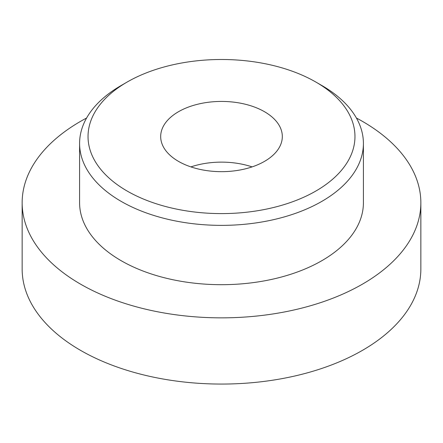 <?xml version="1.0" encoding="UTF-8"?>
<svg xmlns="http://www.w3.org/2000/svg" width="443" height="443" viewBox="0 0 443 443"><rect width="100%" height="100%" fill="white"/><g stroke="black" fill="none" stroke-linecap="round" stroke-linejoin="round"><path stroke-width="0.66" d="M178.496 161.374A60.818 35.113 0 0 0 244.774 168.988A60.818 35.113 0 0 0 282.318 136.544A60.818 35.113 0 0 0 264.504 111.719A60.818 35.113 0 0 0 198.226 104.105A60.818 35.113 0 0 0 160.682 136.544A60.818 35.113 0 0 0 178.496 161.374M79.59 143.443L79.59 202.756A141.91 81.933 0 0 0 121.155 260.689A141.91 81.933 0 0 0 275.806 278.453A141.91 81.933 0 0 0 363.41 202.756L363.41 143.443A141.91 81.933 180 0 1 275.806 219.135A141.91 81.933 180 0 1 121.155 201.377A141.91 81.933 180 0 1 79.59 143.443A141.91 81.933 180 0 1 121.155 85.51L127.124 82.06A133.465 77.054 0 0 0 127.13 191.033A133.465 77.054 0 0 0 315.87 191.033A133.465 77.054 0 0 0 315.876 82.06L321.845 85.51A141.91 81.933 180 0 1 363.41 143.443M86.595 118.021A199.35 115.091 0 0 0 22.15 202.756L22.15 268.967A199.35 115.091 0 0 0 80.537 350.352A199.35 115.091 0 0 0 297.79 375.304A199.35 115.091 0 0 0 420.85 268.967L420.85 202.756A199.35 115.091 0 0 0 362.463 121.376A199.35 115.091 0 0 0 356.405 118.021M22.15 202.756A199.35 115.091 0 0 0 80.537 284.14A199.35 115.091 0 0 0 297.79 309.092A199.35 115.091 0 0 0 420.85 202.756M321.845 85.51L315.876 82.06A133.465 77.054 0 0 0 315.87 82.06A133.465 77.054 0 0 0 127.124 82.06M252.095 166.895A60.818 35.113 0 0 0 190.905 166.895"/></g></svg>
